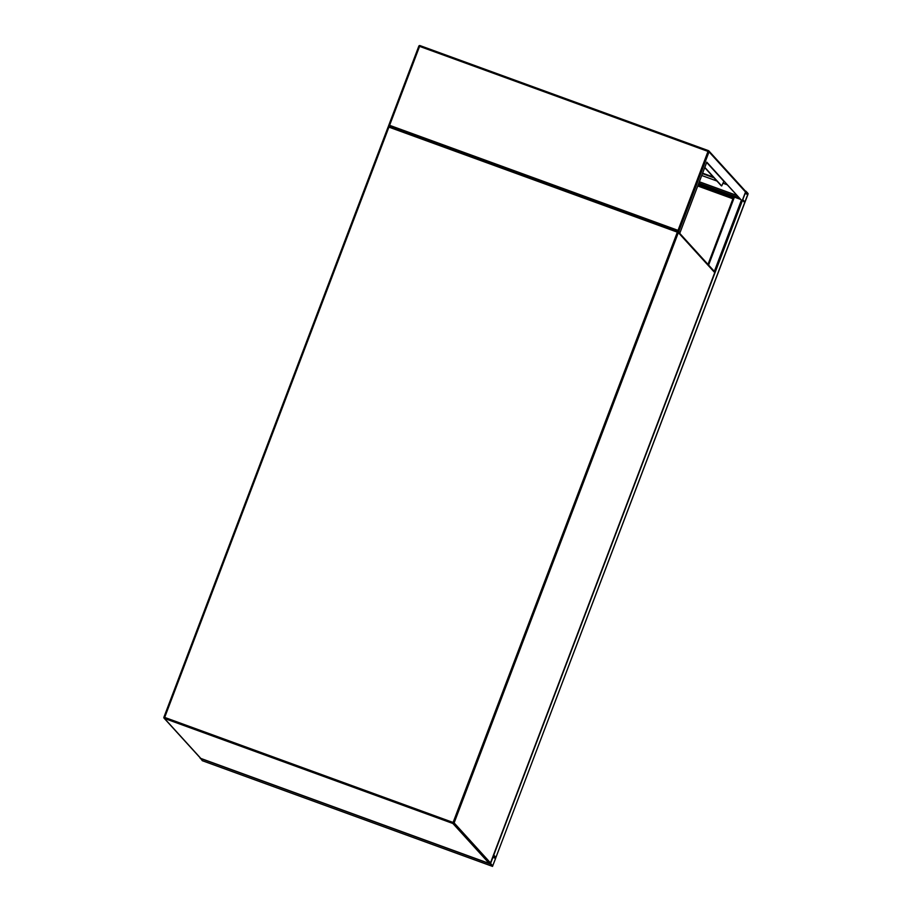 <?xml version="1.0" encoding="UTF-8"?>
<svg xmlns="http://www.w3.org/2000/svg" width="912" height="912" viewBox="0 0 912 912"><rect width="100%" height="100%" fill="white"/><g stroke="black" fill="none" stroke-linecap="round" stroke-linejoin="round"><path stroke-width="1.37" d="M202.327 760.711L200.218 757.906M492.514 866.389L495.923 857.417L493.791 855.08L490.382 864.052L492.514 866.389L202.304 760.699L492.526 866.4M495.626 858.363L493.403 855.935L490.599 863.493L492.719 865.83L495.626 858.363L492.868 857.36M698.444 184.121L740.27 199.272M742.425 200.104L744.682 202.555M495.923 857.417L747.874 194.587L748.102 193.561L745.97 191.224L742.562 200.195L744.705 202.532L495.923 857.44L493.529 854.932M744.899 201.962L747.886 194.119L745.754 191.782L742.778 199.625L744.899 201.962M733.191 198.064L698.011 185.261M733.362 197.619L698.182 184.805M732.917 198.793L697.737 185.98M706.709 162.37L742.106 200.959L706.8 162.142L679.873 233.016L678.026 230.36L389.606 125.32L388.489 126.027L389.287 126.312M679.201 232.765L679.873 233.016M388.763 126.323L418.813 46.159L388.512 125.947M744.842 190.631L745.514 191.987L742.106 200.959M736.793 195.453L699.322 181.807M702.605 173.166L713.321 177.076M701.727 175.48L716.912 181.021M723.125 183.278L727.012 184.691M736.736 195.385L699.344 181.762M714.016 177.84L702.434 173.622M704.805 167.375L721.688 185.945L723.866 181.328A0.958 0.946 -42.3 0 0 723.889 181.26M704.714 167.614L721.312 185.809M163.921 717.197L388.136 126.905L389.367 126.346L677.787 231.386L677.342 232.161L388.922 127.121L164.684 717.413L453.104 822.464L677.342 232.161L678.346 232.617L454.119 822.909L490.485 862.9L714.723 272.597L678.346 232.617A0.958 0.946 137.7 0 0 678.175 231.637A0.958 0.958 0 0 0 677.787 231.386A0.958 0.946 137.7 0 1 678.175 231.637L714.541 271.628A0.958 0.946 137.7 0 1 714.723 272.597L714.712 272.62A0.958 0.958 0 0 0 714.541 271.628M200.834 758.431L489.254 863.47L452.888 823.49L164.456 718.439L200.834 758.431A0.958 0.946 137.7 0 1 200.469 758.18A0.958 0.958 0 0 0 200.845 758.442L200.834 758.431M200.469 758.18L164.092 718.2A0.958 0.946 137.7 0 0 164.456 718.439L164.684 717.413L163.898 717.208A0.958 0.958 0 0 0 164.092 718.2A0.958 0.946 137.7 0 1 163.909 717.22L388.136 126.905A0.958 0.958 0 0 1 389.367 126.346L677.787 231.386M453.104 822.464L452.888 823.49A0.958 0.946 137.7 0 0 454.119 822.909L453.104 822.464M489.254 863.47L489.265 863.482A0.958 0.958 0 0 0 490.496 862.912A0.958 0.946 137.7 0 1 489.254 863.47M388.159 126.893A0.958 0.946 137.7 0 1 389.356 126.335M490.485 862.9L714.734 272.62M493.768 855.08L742.562 200.195M490.382 864.052L200.184 758.362M495.706 857.987L493.004 856.995M492.89 865.545L492.252 865.306M733.636 196.935L707.997 264.423L733.624 196.924M734.411 197.129L708.601 265.084M741.296 200.401L714.335 271.388M698.82 183.152L738.88 197.744M745.298 190.973L708.841 150.902A0.958 0.946 137.7 0 1 709.023 151.871L745.514 191.987M744.431 201.438L745.07 201.677M745.047 193.492L747.806 194.507M745.184 193.127L747.886 194.119M389.606 125.32L419.588 46.375L708.008 151.415L678.026 230.36M677.867 231.409L678.688 231.716L709.023 151.871L708.008 151.415L708.453 150.64L420.044 45.611A0.958 0.958 0 0 0 418.813 46.159A0.958 0.946 137.7 0 1 420.022 45.6L708.453 150.64A0.958 0.946 137.7 0 1 708.841 150.902A0.958 0.958 0 0 0 708.453 150.64L708.453 150.64M420.033 45.6L418.813 46.181M723.866 181.328L706.675 162.45M200.845 758.442L489.265 863.482"/></g></svg>

